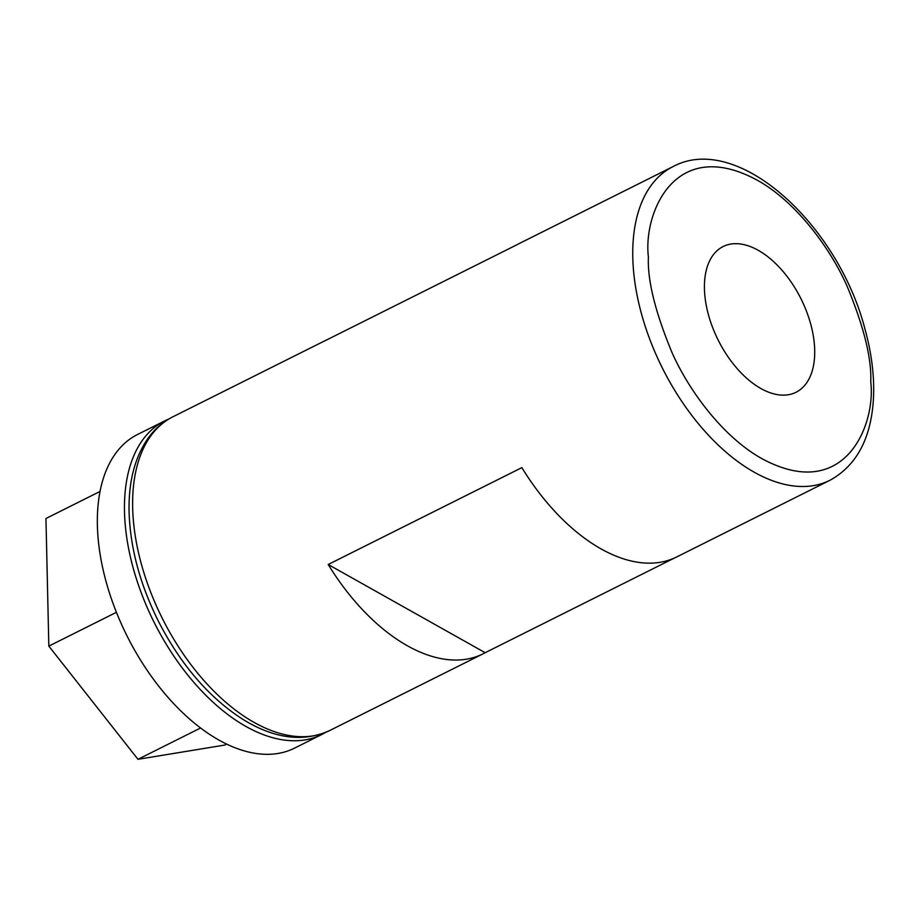 <?xml version="1.0" encoding="UTF-8"?>
<svg xmlns="http://www.w3.org/2000/svg" width="919" height="919" viewBox="0 0 919 919"><rect width="100%" height="100%" fill="white"/><g stroke="black" fill="none" stroke-linecap="round" stroke-linejoin="round"><path stroke-width="1.38" d="M674.443 558.028L485.175 652.708A175.368 99.585 -116.6 0 1 483.003 653.857A175.368 99.585 -116.6 0 1 328.198 564.496L521.854 467.622A175.368 99.585 63.4 0 0 676.648 556.983L829.891 480.315A175.368 99.585 -116.6 0 1 703.874 430.138A175.368 99.585 -116.6 0 1 632.777 256.792A175.368 99.585 -116.6 0 1 672.972 166.638L519.729 243.294A175.368 99.585 63.4 0 0 517.569 244.443L323.913 341.317A175.368 99.585 -116.6 0 1 326.084 340.168A175.368 99.585 -116.6 0 1 328.301 339.122M485.175 652.708L328.198 564.496M704.436 288.428A81.481 46.272 -116.6 0 1 723.115 246.545A81.481 46.272 -116.6 0 1 800.943 298.709A81.481 46.272 -116.6 0 1 796.015 392.275A81.481 46.272 -116.6 0 1 737.475 368.967A81.481 46.272 -116.6 0 1 704.436 288.428M200.56 728.009L137.976 759.312L224.718 745.068L226.625 744.114M116.426 612.307L48.833 646.114L45.95 518.511L100.068 491.435M48.833 646.114L137.976 759.312M164.708 420.902L137.597 434.469A175.368 99.585 63.4 0 0 126.994 635.856A175.368 99.585 63.4 0 0 294.517 748.146L321.627 734.58A175.368 99.585 -116.6 0 1 154.105 622.289A175.368 99.585 -116.6 0 1 164.708 420.902A175.368 99.585 -116.6 0 1 168.728 419.087M325.487 732.454A175.368 99.585 -116.6 0 1 321.627 734.58M172.841 416.835A175.368 99.585 63.4 0 0 132.646 506.989A175.368 99.585 63.4 0 0 203.742 680.336A175.368 99.585 63.4 0 0 329.76 730.513C303.293 742.495 274.344 738.784 242.903 719.37C209.566 697.981 181.721 665.884 159.355 623.105C140.216 585.288 130.119 548.046 129.074 511.401C128.499 482.073 134.668 457.926 147.568 438.983C154.381 429.288 162.801 421.913 172.841 416.835L326.084 340.168M648.389 256.929C643.139 213.633 674.638 135.656 756.888 179.998C794.625 200.652 829.271 246.223 846.904 285.752C863.826 326.452 871.763 358.49 870.752 381.89C876.002 425.187 844.504 503.164 762.242 458.822C724.517 438.156 689.859 392.597 672.226 353.068C655.316 312.368 647.367 280.318 648.389 256.929M483.003 653.857L329.76 730.513M829.891 480.315C855.325 466.335 869.707 440.982 873.05 404.257C875.026 380.845 872.326 355.745 864.94 328.968C837.806 223.96 737.21 131.854 672.972 166.638"/></g></svg>
